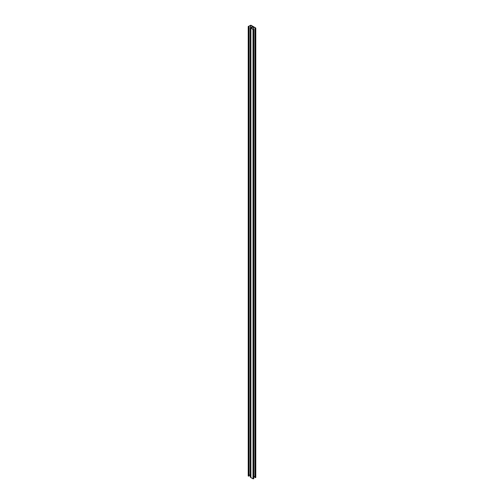 <?xml version="1.0" encoding="UTF-8"?>
<svg xmlns="http://www.w3.org/2000/svg" width="504" height="504" viewBox="0 0 504 504"><rect width="100%" height="100%" fill="white"/><g stroke="black" fill="none" stroke-linecap="round" stroke-linejoin="round"><path stroke-width="0.76" d="M253.102 26.718L250.381 27.941L252.964 26.542L250.778 25.282L248.478 26.498L248.957 26.775L248.346 26.422L250.898 25.2L255.648 27.947L255.043 28.293L255.522 28.016L253.222 26.8L251.036 28.06L253.14 29.389L253.625 29.112L253.014 29.465L250.898 27.991L253.102 26.473M250.375 27.594L250.375 476.929L250.986 477.282M250.62 27.531L250.589 27.896M250.583 27.518L250.583 25.282M249.096 475.474L250.249 474.812M248.346 26.422L248.346 475.757L248.352 476.11L249.064 475.971M255.648 27.947L255.648 477.628L255.648 477.282L255.043 477.628L255.043 28.293M254.936 28.155L255.043 477.628M253.417 29.037L253.417 26.8M253.758 476.33L254.904 476.998M253.411 29.421L253.386 29.049M253.625 29.112L253.625 478.8L253.625 478.447L253.014 478.8L253.014 29.465M250.898 27.991L250.898 477.578L253.014 478.8M250.778 27.896L250.778 25.282M248.957 476.11L248.957 26.775M254.936 477.49L254.936 28.23M253.222 29.421L253.222 26.8M250.249 27.764L250.249 477.099M250.646 27.562L250.646 27.909M249.096 26.674L249.096 476.009M248.22 26.592L248.22 475.927M255.78 28.117L255.78 477.452M254.904 28.192L254.904 477.527M253.361 29.081L253.361 29.427M253.758 29.282L253.758 478.617M250.809 28.117L250.809 477.452"/></g></svg>
